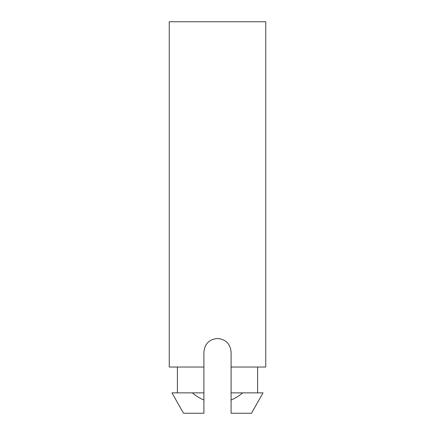 <?xml version="1.0" encoding="UTF-8"?>
<svg xmlns="http://www.w3.org/2000/svg" width="435" height="435" viewBox="0 0 435 435"><rect width="100%" height="100%" fill="white"/><g stroke="black" fill="none" stroke-linecap="round" stroke-linejoin="round"><path stroke-width="0.65" d="M169.242 367.031L203.906 367.031L203.906 352.078C204.722 343.813 209.257 339.284 217.511 338.484C225.749 339.289 230.278 343.819 231.094 352.078L231.094 367.031L265.758 367.031L265.758 21.75L169.242 21.75L169.242 367.031M203.906 392.859L171.961 392.859L183.516 413.25L203.906 413.25L203.906 367.031M242.638 392.859C239.179 395.866 235.33 398.248 231.094 399.993L231.094 413.25L251.484 413.25L263.039 392.859L231.094 392.859L231.094 367.031M231.094 399.993L231.094 392.859M203.906 399.993C199.67 398.248 195.821 395.866 192.362 392.859M177.398 392.859L177.398 367.031M257.602 392.859L257.602 367.031"/></g></svg>
